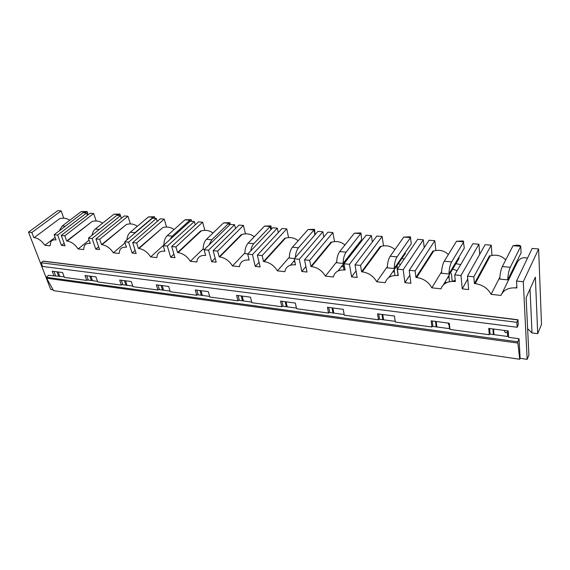 <?xml version="1.0" encoding="UTF-8"?>
<svg xmlns="http://www.w3.org/2000/svg" width="570" height="570" viewBox="0 0 570 570"><rect width="100%" height="100%" fill="white"/><g stroke="black" fill="none" stroke-linecap="round" stroke-linejoin="round"><path stroke-width="0.85" d="M41.118 262.784L42.536 266.447L517.132 327.251L518.265 324.743L517.988 319.763L43.206 261.117L41.118 262.784L516.855 322.321L517.132 327.251M43.106 261.224L517.93 319.913L516.855 322.321M537.702 333.699L541.5 324.458L538.622 248.962L523.288 281.73L527.164 359.357L528.91 355.117L526.124 297.661L535.372 277.184L537.702 333.699L532.024 332.958L530.029 289.019M527.628 328.705L532.024 332.958M57.656 235.082L54.15 234.726L83.135 212.66L86.59 212.938L57.656 235.082L61.453 245.399L64.146 243.29M87.41 215.332L86.59 212.938M64.816 235.795L61.268 235.439L90.153 213.223L93.644 213.501L64.816 235.795L66.711 241.003L67.153 241.046L92.112 221.509C95.881 220.44 99.394 220.996 102.643 223.184M96.18 220.982L93.644 213.501M61.268 235.439L65.058 245.784L61.453 245.399M538.622 248.962L532.145 248.442L516.52 281.053L523.288 281.73M516.52 281.053L516.904 287.985L516.064 287.9C508.426 287.465 503.396 289.973 500.973 295.431L491.091 294.341C487.863 288.313 482.569 284.743 475.209 283.632L490.271 255.88L489.502 255.809L474.411 283.554L475.209 283.632M491.967 255.467L491.24 245.186L485.12 244.694L467.464 276.137L473.834 276.778L474.411 283.554M467.464 276.137L468.661 289.574L462.242 288.876L467.728 279.058M479.705 254.341L478.9 244.202L472.879 243.725L454.71 274.861L460.988 275.488L462.242 288.876M454.71 274.861L455.373 281.566L454.596 281.48C447.528 281.096 442.997 283.546 441.002 288.84L431.832 287.829C428.59 282 423.539 278.566 416.684 277.526L433.713 250.999C439.392 249.432 444.272 250.615 448.362 254.555M435.872 250.508L434.796 240.69L429.096 240.234L409.21 270.301L415.124 270.892L415.95 277.447L416.684 277.526M409.21 270.301L410.899 283.304L404.928 282.663L409.837 275.168M424.223 247.608L423.296 239.77L417.682 239.322L397.361 269.111L403.19 269.695L404.928 282.663M397.361 269.111L398.259 275.602L397.539 275.531C390.984 275.182 386.895 277.576 385.277 282.713L376.734 281.772C373.485 276.137 368.662 272.831 362.271 271.847L380.967 246.447C386.268 244.965 390.92 246.012 394.903 249.589M383.51 245.905L382.142 236.493L376.82 236.066L355.039 264.872L360.546 265.428L361.587 271.776L362.271 271.847M355.039 264.872L357.148 277.476L351.583 276.87L356.043 270.9M372.367 241.958L371.398 235.631L366.154 235.218L344.009 263.767L349.431 264.309L351.583 276.87M344.009 263.767L345.107 270.059L344.437 269.988C338.338 269.674 334.647 272.011 333.35 277.006L325.385 276.129C322.136 270.672 317.519 267.48 311.541 266.553L331.647 242.186C336.642 240.782 341.074 241.723 344.957 244.993M334.526 241.623L332.901 232.567L327.921 232.168L304.537 259.813L309.681 260.326L310.899 266.489L311.541 266.553M304.537 259.813L307.009 272.04L301.815 271.47L305.905 266.568M323.824 237.013L322.848 231.762L317.932 231.37L294.241 258.78L299.307 259.293L301.815 271.47M294.241 258.78L295.517 264.879L294.889 264.815C289.204 264.537 285.862 266.817 284.858 271.669L277.405 270.85C274.163 265.57 269.745 262.485 264.138 261.609L285.435 238.196C290.159 236.864 294.405 237.711 298.174 240.732M288.598 237.619L286.76 228.891L282.086 228.513L257.348 255.089L262.157 255.567L263.54 261.544L264.138 261.609M257.348 255.089L260.127 266.952L255.267 266.425L259.044 262.307M278.288 232.596L277.326 228.135L272.709 227.772L247.715 254.12L252.453 254.598L255.267 266.425M247.715 254.12L249.14 260.041L248.548 259.977C243.575 259.706 240.576 261.701 239.564 265.969L239.464 266.682L232.482 265.912C229.254 260.789 225.008 257.804 219.742 256.97L242.051 234.448C246.532 233.18 250.608 233.949 254.27 236.757M245.449 233.871L243.433 225.435L239.037 225.086L213.159 250.658L217.662 251.114L219.179 256.913L219.742 256.97M213.159 250.658L216.201 262.186L211.641 261.687L215.139 258.174M235.503 228.577L234.555 224.73L230.216 224.381L204.117 249.753L208.563 250.202L211.641 261.687M204.117 249.753L205.677 255.503L205.122 255.445C200.968 255.175 198.317 256.757 197.177 260.198L196.885 262.001L190.323 261.281C187.117 256.3 183.034 253.415 178.075 252.624L201.231 230.928C205.506 229.717 209.425 230.415 212.981 233.037M204.837 230.358L202.663 222.186L198.524 221.858L171.677 246.504L175.916 246.924L177.548 252.567L178.075 252.624M171.677 246.504L174.954 257.711L170.665 257.241L173.928 254.199M195.218 224.886L194.306 221.523L190.216 221.196L163.191 245.656L167.366 246.069L170.665 257.241M163.191 245.656L164.858 251.242L164.338 251.192C160.847 250.935 158.517 252.189 157.341 254.954L156.857 257.604L150.687 256.92C147.502 252.083 143.569 249.29 138.895 248.534L162.763 227.608C166.853 226.447 170.622 227.095 174.071 229.553M166.547 227.045L164.238 219.122L160.327 218.816L132.682 242.599L136.665 242.998L138.396 248.484L138.895 248.534M132.682 242.599L136.152 253.5L132.112 253.059L135.161 250.394M157.234 221.474L156.351 218.495L152.489 218.189L124.688 241.794L128.621 242.186L132.112 253.059M124.688 241.794L126.447 247.238L125.963 247.188C123.013 246.953 120.961 247.95 119.814 250.173L119.173 253.458L113.352 252.816C110.195 248.114 106.405 245.406 101.987 244.687L126.447 224.473C130.373 223.355 134.007 223.96 137.356 226.276M130.388 223.932L127.958 216.23L124.267 215.937L95.938 238.916L99.7 239.293L101.517 244.637L101.987 244.687M95.938 238.916L99.579 249.532L95.774 249.119L98.631 246.76M121.353 218.296L120.505 215.638L116.857 215.346L88.4 238.16L92.112 238.531L95.774 249.119M88.4 238.16L90.245 243.461L89.789 243.411C87.274 243.198 85.471 243.996 84.381 245.798L83.619 249.553L78.126 248.947C74.991 244.366 71.336 241.737 67.153 241.046M54.15 234.726L56.067 239.892L55.625 239.842C53.473 239.657 51.884 240.298 50.873 241.766L50.025 245.855L44.831 245.285C41.724 240.825 38.19 238.267 34.229 237.612L59.593 218.702L34.229 237.612M63.776 218.203L61.154 210.907L57.841 210.643L28.5 232.161L31.856 232.496L33.808 237.569M28.5 232.161L50.723 289.482L53.16 289.838M54.036 276.015L52.191 271.185L62.586 272.546L64.41 277.419L86.775 280.433L84.994 275.481L95.974 276.92L97.727 281.915L121.367 285.1L119.657 280.027L131.271 281.544L132.952 286.667L157.968 290.037L156.351 284.836L168.663 286.446L170.252 291.697L196.778 295.274L195.254 289.93L208.321 291.641L209.803 297.034L237.982 300.832L236.579 295.346L250.472 297.169L251.833 302.706L281.815 306.745L280.547 301.11L295.346 303.048L296.571 308.74L328.541 313.051L327.429 307.251L343.233 309.325L344.294 315.182L378.459 319.784L377.518 313.821L394.433 316.036L395.309 322.057L431.896 326.995L431.169 320.846L449.31 323.226L449.965 329.432L489.245 334.733L488.754 328.398L508.262 330.956L508.668 337.355L519.035 338.751L517.717 341.786L46.234 277.262L48.664 275.289L64.196 276.856M519.035 338.751L520.118 358.323L527.164 359.357M489.245 334.733L489.573 334.056L508.618 336.613M431.896 326.995L432.267 326.346L449.887 328.719M378.459 319.784L378.865 319.164L395.202 321.366M328.541 313.051L328.983 312.46L344.173 314.505M281.815 306.745L282.285 306.183L296.429 308.085M237.982 300.832L238.467 300.29L251.676 302.064M196.778 295.274L197.284 294.747L209.632 296.414M157.968 290.037L158.496 289.531L170.067 291.092M121.367 285.1L121.902 284.615L132.76 286.076M86.775 280.433L87.317 279.963L97.527 281.338M517.717 341.786L519.719 359.264L53.601 290.629L46.605 278.217L517.788 343.069M46.234 277.262L46.605 278.217M520.118 358.323L519.719 359.264M69.775 220.262C66.619 218.189 63.227 217.669 59.593 218.702M55.618 275.702L53.986 271.42M44.831 245.285L55.14 237.391M61.154 210.907L31.856 232.496M58.589 276.101L56.964 271.805M59.757 276.258L58.133 271.961M401.85 258.573L404.272 258.987M455.936 263.625L460.667 264.651M398.302 263.739L400.617 264.345M398.131 274.655L397.511 275.524M390.115 276.728L389.388 276.721M452.723 269.047L457.147 270.693M455.238 280.205L452.359 281.388M447.115 282.428L444.743 282.52M505.704 259.984C501.557 255.581 496.413 254.213 490.271 255.88M501.914 293.529L516.791 263.326L515.971 263.183M516.791 263.326C519.063 258.559 522.626 256.849 527.478 258.174M491.24 245.186L473.834 276.778M490.079 334.127L489.651 328.512M499.883 277.063L491.091 294.341M499.762 279.086L507.72 279.877L521.08 252.838L520.752 246.318L510.257 267.309L502.32 266.575C500.895 269.624 500.04 273.792 499.762 279.086M507.671 336.485L507.314 330.828M493.378 334.569L492.964 328.947M493.955 334.647L493.542 329.025M120.505 215.638L92.112 238.531M78.126 248.947L89.084 240.12M92.112 221.509L66.711 241.003M88.322 280.098L86.754 275.709M92.475 280.654L90.915 276.258M91.335 280.504L89.768 276.108M156.351 218.495L128.621 242.186M113.352 252.816L125.037 242.877M126.447 224.473L101.517 244.637M127.958 216.23L99.7 239.293M122.878 284.743L121.374 280.248M127.039 285.306L125.542 280.796M125.927 285.157L124.424 280.647M194.306 221.523L167.366 246.069M150.687 256.92L163.896 244.972M162.763 227.608L138.396 248.484M164.238 219.122L136.665 242.998M159.443 289.66L158.011 285.05M163.604 290.223L162.179 285.599M162.528 290.073L161.103 285.456M234.555 224.73L208.563 250.202M190.323 261.281L203.177 248.826M204.338 249.539L203.191 249.425C203.134 245.064 204.224 241.687 206.461 239.293L223.604 222.856L228.841 223.269L211.784 239.778L206.461 239.293M201.231 230.928L200.711 230.886L177.548 252.567M202.663 222.186L175.916 246.924M198.189 294.875L196.849 290.144M202.35 295.431L201.018 290.686M201.317 295.288L199.984 290.55M277.326 228.135L252.453 254.598M232.482 265.912L244.908 252.902M247.921 253.899L244.915 253.593M242.051 234.448L241.495 234.405L219.179 256.913M243.433 225.435L217.662 251.114M239.336 300.404L238.096 295.545M243.476 300.96L242.25 296.094M242.492 300.832L241.26 295.958M322.848 231.762L299.307 259.293M290.443 265.185L294.576 260.39M277.405 270.85L289.325 257.227M294.441 258.552L289.325 258.039C289.353 253.408 290.394 249.803 292.439 247.216L308.085 229.525L313.999 229.988L298.466 247.772L292.439 247.216M285.435 238.196L284.85 238.146L263.54 261.544M286.76 228.891L262.157 255.567M283.098 306.29L281.979 301.295M287.216 306.845L286.104 301.836M286.29 306.717L285.178 301.715M371.398 235.631L349.431 264.309M338.053 270.95L355.188 248.869L354.54 248.755M325.385 276.129L336.699 261.808M361.637 239.621L360.953 232.945L361.637 239.621L343.14 263.418L336.685 262.777C336.763 257.996 337.768 254.263 339.699 251.577L354.39 233.18L360.689 233.679L346.132 252.168L339.699 251.577M331.647 242.186L331.02 242.129L310.899 266.489M332.901 232.567L309.681 260.326M329.738 312.56L328.755 307.43M333.82 313.108L332.852 307.964M332.966 312.994L331.989 307.85M346.254 260.875L346.353 260.255L346.254 260.875M423.296 239.77L403.19 269.695M388.868 277.476L405.427 253.365L404.721 253.237M376.734 281.772L387.336 266.653M411.262 243.732L410.421 236.821L411.262 243.732L394.205 268.527L387.308 267.836C387.443 262.898 388.405 259.029 390.194 256.236L403.767 237.077L410.493 237.612L397.076 256.87L390.194 256.236M380.967 246.447L380.297 246.383L361.587 271.776M382.142 236.493L360.546 265.428M379.549 319.257L378.729 313.977M383.582 319.798L382.769 314.505M382.805 319.699L381.993 314.405M397.055 268.121L397.119 265.463L397.988 274.861L397.055 268.121M478.9 244.202L460.988 275.488M443.31 284.95L459.164 258.174L458.408 258.039M431.832 287.829L441.593 271.755M456.527 241.245L463.282 240.968L464.286 248.128L448.932 273.999L441.529 273.258C441.736 268.149 442.648 264.138 444.272 261.217L456.527 241.245L463.724 241.815L451.654 261.901L444.272 261.217M433.713 250.999L433.001 250.935L415.95 277.447M434.796 240.69L415.124 270.892M432.872 326.432L432.231 320.988M436.834 326.966L436.207 321.509M436.15 326.874L435.523 321.423M449.452 328.662L448.868 323.169M451.433 273.536L452.224 281.395L451.433 273.536M85.714 212.867L85.393 211.94L84.324 212.753M59.159 230.914L62.223 225.991L81.197 211.613L85.393 211.94L87.082 211.456L87.759 213.422L87.395 215.282M81.197 211.613L87.082 211.456M118.66 215.489L118.353 214.541L117.306 215.382M92.034 235.253C92.518 232.524 93.608 230.451 95.297 229.04L113.929 214.192L118.353 214.541L119.907 214.035L120.42 215.631M113.929 214.192L119.907 214.035M153.43 218.26L153.138 217.291L134.976 232.695L130.245 232.261C128.307 234.013 127.188 236.571 126.882 239.927M133.658 234.177L134.976 232.695M155.026 218.388L154.534 216.75L153.138 217.291L148.464 216.921L130.245 232.261M148.464 216.921L154.534 216.75M190.188 221.217L189.91 220.191L172.254 236.137L167.238 235.674C165.036 237.854 163.925 240.968 163.896 245.007M170.017 239.471L172.254 236.137M191.591 221.303L191.135 219.621L189.91 220.191L184.965 219.806L167.238 235.674M184.965 219.806L191.135 219.621M229.332 225.243L228.841 223.269L229.867 222.656L230.294 224.388M209.047 244.958L211.784 239.778M223.604 222.856L229.867 222.656M270.843 229.739L270.13 226.525L253.771 243.654L248.114 243.134C245.962 245.62 244.901 249.104 244.915 253.6M250.764 250.907C251.249 247.743 252.254 245.328 253.771 243.654M271.413 229.133L270.935 225.884L270.13 226.525L264.573 226.09L248.114 243.134M264.573 226.09L270.935 225.884M314.925 234.847L313.999 229.988L314.547 229.304L315.067 234.676M295.374 257.469C295.616 253.28 296.642 250.045 298.466 247.772M308.085 229.525L314.547 229.304M343.981 269.945L343.161 264.366M343.14 263.418C343.226 258.616 344.223 254.868 346.132 252.168M354.39 233.18L360.953 232.945M394.91 275.474L394.226 269.681M394.205 268.527C394.355 263.568 395.309 259.678 397.076 256.87M403.767 237.077L410.421 236.821M449.481 281.708L448.932 275.453M448.932 273.999C449.153 268.869 450.058 264.836 451.654 261.901M449.067 325.078L447.813 323.033M507.72 279.877C508.02 274.562 508.86 270.372 510.257 267.309M513.036 245.706L516.812 245.171L519.876 245.413L520.752 246.318L513.036 245.706L502.32 266.575M507.435 332.794L505.227 332.502L504.115 330.408M516.812 286.325L516.064 287.9M126.333 246.867L125.963 247.188M164.73 250.829L164.338 251.192M205.549 255.032L205.122 255.445M249.005 259.493L248.548 259.977M295.381 264.238L294.889 264.815M344.971 269.282L344.437 269.988M455.252 280.347L454.596 281.48M65.265 226.269L62.223 225.991M99.315 229.411L95.297 229.04M294.868 261.794L293.486 261.659M343.425 266.76L341.459 266.56M394.419 271.976L392.759 271.805M449.06 277.562L447.756 277.433"/></g></svg>
